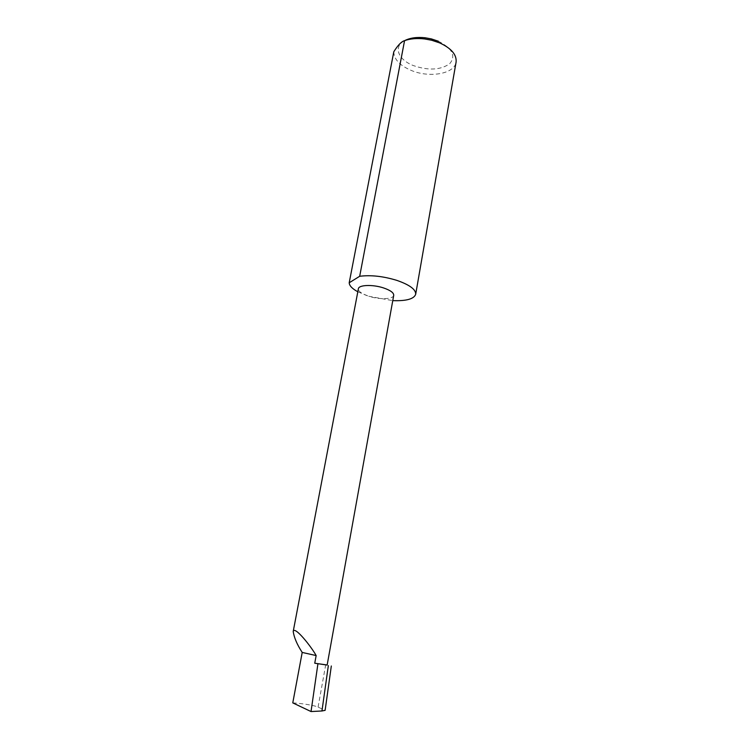 <?xml version="1.0" encoding="UTF-8"?>
<svg xmlns="http://www.w3.org/2000/svg" width="749" height="749" viewBox="0 0 749 749"><rect width="100%" height="100%" fill="white"/><g stroke="black" fill="none" stroke-linecap="round" stroke-linejoin="round"><path stroke-width="0.56" stroke-dasharray="3.75 2.81" d="M357.816 291.773L368.78 296.267C361.795 293.926 358.331 291.427 358.387 288.777M438.399 41.242C452.415 48.442 456.178 55.941 449.681 63.749C440.44 70.134 428.288 70.724 413.242 65.528C398.009 59.63 392.972 46.475 404.75 40.586M393.805 51.747C393.899 59.18 399.629 65.369 411.004 70.331C429.299 78.233 454.587 73.954 456.094 62.092M393.721 295.331C393.365 299.319 379.406 299.778 368.78 296.267L392.766 300.63M327.144 665.075L325.74 664.653L327.163 664.99M292.775 702.89C301.65 703.302 315.32 705.577 318.072 707.122L325.132 710.333M325.74 664.653L318.072 707.122"/><path stroke-width="1.12" d="M316.153 655.562C311.715 647.305 294.535 625.359 293.205 631.482C294.114 637.624 297.11 644.608 302.203 652.435L316.153 655.562L314.749 663.221L327.144 665.075L393.721 295.331C393.824 292.765 390.426 290.294 383.525 287.925C372.74 284.311 358.649 284.854 358.387 288.777L293.205 631.482M404.75 40.586C410.18 37.834 417.015 36.907 425.245 37.787L431.415 38.92L438.399 41.242M392.766 300.63C406.361 301.117 414 299.001 415.686 294.273L456.094 62.092C456.806 54.705 451.31 48.292 439.597 42.871L431.621 40.231L424.589 38.939C416.987 38.077 410.312 38.658 404.563 40.652C401.464 41.523 397.878 45.221 393.805 51.747L349.203 282.776C349.343 285.715 352.208 288.711 357.816 291.773M415.686 294.273C415.91 289.47 409.637 284.845 396.858 280.379C383.235 276.231 370.839 274.864 359.679 276.278L404.563 40.652M327.163 664.99L314.749 663.221M331.32 665.992L325.132 710.333L321.958 710.979L328.343 665.608M321.958 710.979L311.032 711.55L292.775 702.89L302.203 652.435M317.894 663.989L311.032 711.55M349.203 282.776L359.679 276.278M425.245 37.787L424.589 38.939M431.415 38.92L431.621 40.231"/></g></svg>
